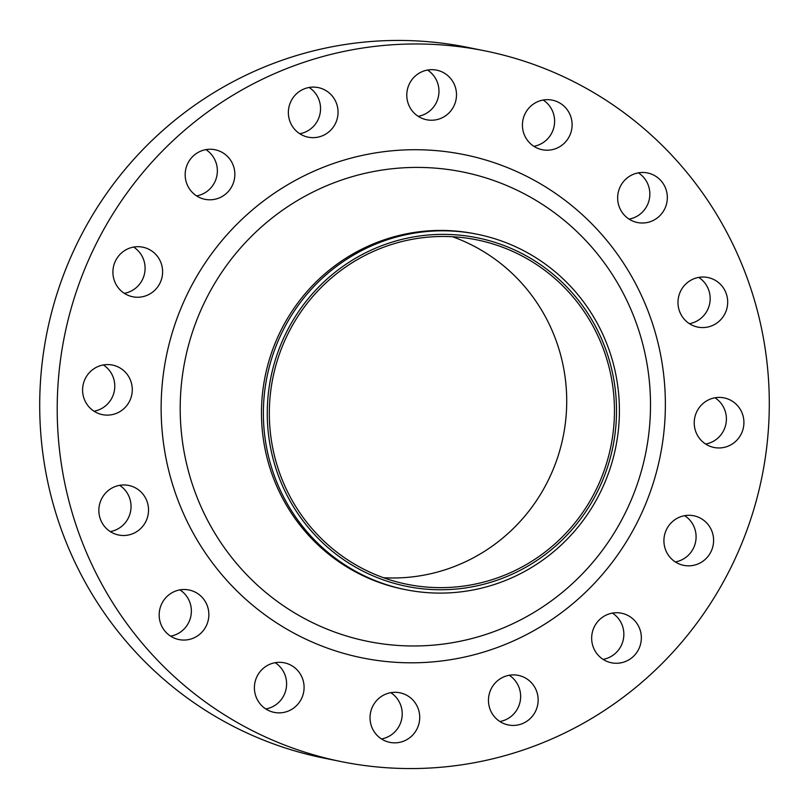<?xml version="1.0" encoding="UTF-8"?>
<svg xmlns="http://www.w3.org/2000/svg" width="809" height="809" viewBox="0 0 809 809"><rect width="100%" height="100%" fill="white"/><g stroke="black" fill="none" stroke-linecap="round" stroke-linejoin="round"><path stroke-width="1.21" d="M133.677 247.069A25.291 24.826 -78.6 0 1 124.323 293.333M145.863 295.801A25.291 24.826 101.4 0 0 142.758 247.17A25.291 24.826 101.4 0 0 112.957 273.786A25.291 24.826 101.4 0 0 145.863 295.801M103.36 364.95A25.291 24.826 -78.6 0 1 94.016 411.215M115.545 413.682A25.291 24.826 101.4 0 0 112.451 365.061A25.291 24.826 101.4 0 0 82.649 391.667A25.291 24.826 101.4 0 0 115.545 413.682M119.611 485.329A25.291 24.826 -78.6 0 1 110.257 531.604M131.796 534.061A25.291 24.826 101.4 0 0 128.692 485.44A25.291 24.826 101.4 0 0 98.9 512.057A25.291 24.826 101.4 0 0 131.796 534.061M179.942 589.882A25.291 24.826 -78.6 0 1 170.588 636.157M192.127 638.614A25.291 24.826 101.4 0 0 189.023 589.994A25.291 24.826 101.4 0 0 159.221 616.61A25.291 24.826 101.4 0 0 192.127 638.614M275.171 662.692A25.291 24.826 -78.6 0 1 265.817 708.967M287.357 711.424A25.291 24.826 101.4 0 0 284.252 662.804A25.291 24.826 101.4 0 0 254.451 689.42A25.291 24.826 101.4 0 0 287.357 711.424M390.798 692.676A25.291 24.826 -78.6 0 1 381.443 738.941M402.983 741.408A25.291 24.826 101.4 0 0 399.889 692.787A25.291 24.826 101.4 0 0 370.087 719.403A25.291 24.826 101.4 0 0 402.983 741.408M509.225 675.262A25.291 24.826 -78.6 0 1 499.871 721.527M521.411 723.994A25.291 24.826 101.4 0 0 518.316 675.373A25.291 24.826 101.4 0 0 488.515 701.99A25.291 24.826 101.4 0 0 521.411 723.994M612.423 613.101A25.291 24.826 -78.6 0 1 603.069 659.375M624.609 661.833A25.291 24.826 101.4 0 0 621.514 613.212A25.291 24.826 101.4 0 0 591.713 639.828A25.291 24.826 101.4 0 0 624.609 661.833M684.677 515.667A25.291 24.826 -78.6 0 1 675.323 561.931M696.862 564.399A25.291 24.826 101.4 0 0 693.768 515.778A25.291 24.826 101.4 0 0 663.967 542.394A25.291 24.826 101.4 0 0 696.862 564.399M714.984 397.785A25.291 24.826 -78.6 0 1 705.64 444.05M727.18 446.517A25.291 24.826 101.4 0 0 724.075 397.897A25.291 24.826 101.4 0 0 694.274 424.513A25.291 24.826 101.4 0 0 727.18 446.517M698.743 277.396A25.291 24.826 -78.6 0 1 689.389 323.671M710.929 326.138A25.291 24.826 101.4 0 0 707.835 277.507A25.291 24.826 101.4 0 0 678.033 304.123A25.291 24.826 101.4 0 0 710.929 326.138M638.412 172.843A25.291 24.826 -78.6 0 1 629.058 219.118M650.598 221.575A25.291 24.826 101.4 0 0 647.503 172.954A25.291 24.826 101.4 0 0 617.702 199.57A25.291 24.826 101.4 0 0 650.598 221.575M543.183 100.033A25.291 24.826 -78.6 0 1 533.829 146.308M555.368 148.765A25.291 24.826 101.4 0 0 552.274 100.144A25.291 24.826 101.4 0 0 522.472 126.76A25.291 24.826 101.4 0 0 555.368 148.765M427.557 70.059A25.291 24.826 -78.6 0 1 418.202 116.324M439.742 118.792A25.291 24.826 101.4 0 0 436.638 70.161A25.291 24.826 101.4 0 0 406.836 96.777A25.291 24.826 101.4 0 0 439.742 118.792M205.931 149.625A25.291 24.826 -78.6 0 1 196.577 195.899M218.117 198.357A25.291 24.826 101.4 0 0 215.012 149.736A25.291 24.826 101.4 0 0 185.221 176.352A25.291 24.826 101.4 0 0 218.117 198.357M309.129 87.473A25.291 24.826 -78.6 0 1 299.775 133.738M321.315 136.205A25.291 24.826 101.4 0 0 318.21 87.584A25.291 24.826 101.4 0 0 288.409 114.19A25.291 24.826 101.4 0 0 321.315 136.205M498.92 579.578A177.818 174.491 -78.6 0 1 276.84 471.313A177.818 174.491 -78.6 0 1 384.862 244.54A177.818 174.491 -78.6 0 1 606.942 352.795A177.818 174.491 -78.6 0 1 498.92 579.578M499.527 582.733A181.277 177.889 -78.6 0 1 405.471 589.64A181.277 177.889 -78.6 0 1 263.744 425.008A181.277 177.889 -78.6 0 1 383.254 241.183A181.277 177.889 -78.6 0 1 477.31 234.266A181.277 177.889 -78.6 0 1 619.037 398.908A181.277 177.889 -78.6 0 1 499.527 582.733M405.471 589.64L403.59 589.265A181.277 177.889 -78.6 0 1 261.853 424.624A181.277 177.889 -78.6 0 1 381.363 240.799A181.277 177.889 -78.6 0 1 475.419 233.892L477.31 234.266M529.521 747.819A362.563 355.778 -78.6 0 1 341.418 761.643A362.563 355.778 -78.6 0 1 57.955 432.37A362.563 355.778 -78.6 0 1 296.974 64.71A362.563 355.778 -78.6 0 1 485.087 50.896A362.563 355.778 -78.6 0 1 768.55 380.169A362.563 355.778 -78.6 0 1 529.521 747.819M341.418 761.643L323.913 758.104A362.563 355.778 -78.6 0 1 40.45 428.831A362.563 355.778 -78.6 0 1 279.479 61.181A362.563 355.778 -78.6 0 1 467.582 47.357L485.087 50.896M452.484 236.724A175.715 172.428 -78.6 0 1 566.715 402.184A175.715 172.428 -78.6 0 1 450.512 567.948A175.715 172.428 -78.6 0 1 383.557 577.737M385.539 246.523A175.715 172.428 -78.6 0 1 476.703 239.828A175.715 172.428 -78.6 0 1 614.092 399.413A175.715 172.428 -78.6 0 1 498.243 577.596A175.715 172.428 -78.6 0 1 407.079 584.29A175.715 172.428 -78.6 0 1 269.69 424.705A175.715 172.428 -78.6 0 1 385.539 246.523M492.145 632.284A239.464 234.984 101.4 0 0 637.613 326.887A239.464 234.984 101.4 0 0 338.556 181.105A239.464 234.984 101.4 0 0 193.088 486.492A239.464 234.984 101.4 0 0 492.145 632.284M330.911 164.409A256.736 251.933 -78.6 0 1 651.548 320.708A256.736 251.933 -78.6 0 1 495.583 648.13A256.736 251.933 -78.6 0 1 174.956 491.821A256.736 251.933 -78.6 0 1 330.911 164.409"/></g></svg>
